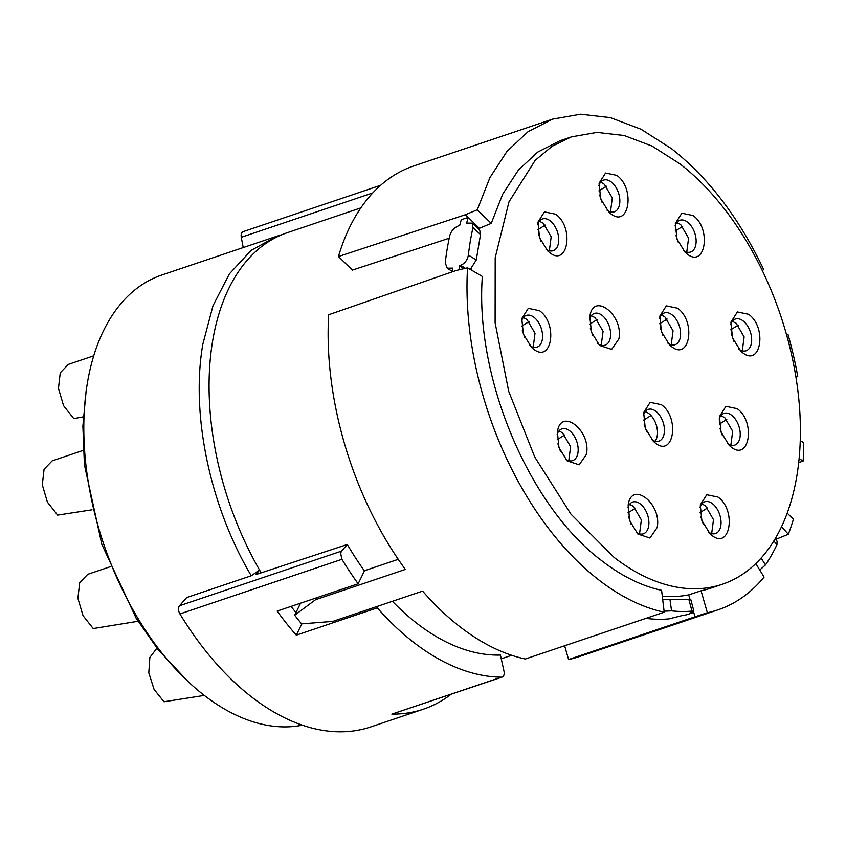 <?xml version="1.0" encoding="UTF-8"?>
<svg xmlns="http://www.w3.org/2000/svg" width="846" height="846" viewBox="0 0 846 846"><rect width="100%" height="100%" fill="white"/><g stroke="black" fill="none" stroke-linecap="round" stroke-linejoin="round"><path stroke-width="1.27" d="M86.229 389.9L82.876 426.151L84.42 464.803L101.837 544.38L136.174 618.257L158.339 649.95L187.939 681.432A236.076 141.081 71.4 0 0 302.35 725.181M259.532 570.003L251.262 575.777C209.85 506.045 190.604 413.958 202.85 344.142L213.033 305.639L229.361 273.924L251.103 250.395L277.329 236.076L161.861 275.003A236.076 141.081 71.4 0 0 87.371 383.09A236.076 141.081 71.4 0 0 87.36 383.185A236.076 141.081 71.4 0 0 187.939 681.432M251.262 575.777L186.691 597.551L179.521 605.747L341.52 551.116L347.315 544.486L255.661 574.656L259.616 570.141M277.329 236.076L282.204 234.585M451.098 694.28A258.918 154.733 -108.6 0 1 423.36 709.202A258.918 154.733 -108.6 0 1 391.857 714.13L502.186 677.054A6.091 3.638 71.4 0 0 503.983 671.174L500.43 655.058A236.076 141.081 71.4 0 1 417.237 623.639A236.076 141.081 71.4 0 1 392.407 601.305M423.36 709.202L370.939 726.873A258.918 154.733 -108.6 0 1 252.055 697.305A258.918 154.733 -108.6 0 1 179.944 613.932A6.091 3.638 -108.6 0 1 178.622 607.83A6.091 3.638 -108.6 0 1 179.521 605.747M243.236 247.561L241.258 237.292C240.793 233.665 241.713 231.762 244.018 231.561M360.83 207.905L287.058 232.787A236.076 141.081 71.4 0 0 261.181 572.837M341.52 551.116L340.621 553.199L341.943 559.301A258.918 154.733 71.4 0 0 358.154 583.772L277.16 611.087A258.918 154.733 71.4 0 0 296.312 635.166L377.305 607.851A258.918 154.733 71.4 0 0 414.054 642.674A258.918 154.733 71.4 0 0 501.445 677.17A6.091 3.638 71.4 0 0 502.186 677.054M347.315 544.486A239.27 142.995 71.4 0 0 364.436 570.902L358.154 583.772M291.056 606.402A237.409 141.885 71.4 0 0 295.973 612.589M364.34 570.764L398.255 559.322M449.226 238.212L352.412 270.096L338.442 256.539A258.918 154.733 -108.6 0 1 413.747 165.953L552.607 119.127L580.599 114.221L610.41 117.636L641.046 129.248L671.502 148.695C708.292 177.533 739.034 217.834 763.705 269.578L762.299 270.593M377.305 607.851L378.162 606.106M296.312 635.166L301.832 623.862M525.281 659.013A258.918 154.733 -108.6 0 1 460.33 627.066A258.918 154.733 -108.6 0 1 422.609 591.121L332.806 621.398L301.599 623.883A258.918 154.733 -108.6 0 1 294.694 615.201L315.558 599.708L405.35 569.432A258.918 154.733 -108.6 0 1 328.682 314.754L456.047 270.53L467.552 267.812A258.918 154.733 71.4 0 0 599.19 580.24A258.918 154.733 71.4 0 0 664.216 612.208L525.281 659.023M300.563 603.198L294.694 615.201M316.467 597.836L315.558 599.708M452.25 271.841A254.35 152.005 -108.6 0 1 452.547 268.108L447.248 268.214L445.239 262.873A254.35 152.005 71.4 0 1 449.839 235.4C451.288 230.852 454.186 227.669 458.543 225.829L459.695 225.448A254.35 152.005 -108.6 0 1 461.271 219.727L468.187 217.443L465.395 214.736L338.432 256.539M775.539 539.378L776.385 539.103L775.56 538.172M695 616.787L707.351 612.726A258.918 154.733 71.4 0 0 718.085 609.807L579.224 656.633A258.918 154.733 -108.6 0 1 568.575 659.531L694.989 616.787L693.741 612.409L686.846 614.735A254.35 152.005 -108.6 0 1 682.447 615.507L668.848 618.902A254.35 152.005 71.4 0 1 648.406 618.659L647.169 618.405M564.663 645.9L568.575 659.531M664.216 612.208L661.593 590.328C641.776 586.014 622.032 576.306 602.384 561.205C529.258 507.061 474.765 377.76 482.347 276.441L467.552 267.812M464.073 268.626L459.494 265.76L460.647 265.369C464.888 263.444 467.468 260.018 468.377 255.069A254.35 152.005 71.4 0 1 472.988 227.595L472.142 223.143L466.643 223.101A254.35 152.005 71.4 0 1 468.187 217.443L479.375 228.283A236.076 141.081 71.4 0 0 479.026 229.488M459.494 265.76A254.35 152.005 71.4 0 0 459.177 269.789M465.395 214.736L477.26 209.808L489.887 177.671L507.029 151.328L528.147 131.616L552.607 119.127M477.26 209.819L491.24 223.376L479.375 228.293M795.938 377.147L797.715 376.343A258.918 154.733 71.4 0 0 788.081 334.678L786.621 334.974M797.715 376.343L795.779 376.184M799.132 458.691L803.15 461.038A258.918 154.733 71.4 0 0 803.7 442.49L800.263 440.925M803.15 461.038L798.719 462.614M776.385 539.103L788.324 534.26A258.918 154.733 71.4 0 0 793.4 519.201L787.214 513.194M777.051 541.144L776.966 544.644A254.35 152.005 71.4 0 1 765.471 564.938L759.75 569.993M788.324 534.26L781.577 526.709M718.085 609.807A258.918 154.733 71.4 0 0 764.075 577.099L755.838 563.595M693.509 611.595L693.741 612.409A254.35 152.005 71.4 0 1 689.384 613.16L690.548 612.779C694.439 611.436 694.926 610.875 691.986 611.098A254.35 152.005 71.4 0 1 671.555 610.854L664.099 611.182M693.91 611.203L691.986 611.098L688.845 599.359L662.693 599.444M689.987 599.306L688.707 594.865L701.07 590.804L707.351 612.726M491.24 223.376L502.746 194.094L518.376 170.109L537.622 152.153L559.904 140.774L571.473 136.872L597.001 132.399L624.179 135.519L652.118 146.104L679.877 163.828A236.076 141.081 71.4 0 1 798.719 398.318A236.076 141.081 71.4 0 1 722.357 584.258A236.076 141.081 71.4 0 1 613.953 557.303L570.923 514.104L534.757 457.062L508.7 391.328L495.111 322.812L495.196 257.702L508.975 201.866L535.19 160.338L552.258 146.178L571.473 136.872M471.751 268.351A236.076 141.081 71.4 0 0 471.571 270.149M470.313 269.419L476.256 259.986L480.517 234.554L479.703 230.112M662.291 596.134A236.076 141.081 71.4 0 0 688.707 594.865M701.07 590.804A236.076 141.081 71.4 0 0 710.777 588.16L722.357 584.258M693.889 611.14L690.77 599.476L688.845 599.359M671.153 346.289L669.567 344.935L661.403 331.621L659.827 316.076L666.331 305.882L677.53 308.208C696.438 321.459 689.691 361.898 671.153 346.289M589.852 316.552C593.067 291.32 623.872 315.04 618.87 338.929L611.658 349.387L599.581 345.432L591.417 332.118L589.842 316.563M610.4 213.446L608.813 212.092L600.66 198.768L599.084 183.233L605.577 173.039L616.787 175.365C635.684 188.616 628.938 229.055 610.4 213.446M549.276 252.309L547.69 250.945L539.537 237.631L537.961 222.096L544.454 211.891L555.663 214.228C574.561 227.468 567.814 267.918 549.276 252.309M533.117 348.764L531.531 347.41L523.367 334.096L521.792 318.551L528.295 308.356L539.494 310.694C558.402 323.933 551.655 364.372 533.117 348.764M657.162 527.555L649.95 538.024L637.884 534.059L629.72 520.745L628.144 505.189C631.359 479.946 662.164 503.666 657.162 527.555M711.592 535.137L710.006 533.784L701.852 520.47L700.277 504.925L706.77 494.73L717.979 497.057C736.877 510.307 730.13 550.746 711.592 535.137M730.775 446.741L729.189 445.377L721.025 432.063L719.46 416.528L725.953 406.323L737.152 408.66C756.06 421.9 749.313 462.35 730.775 446.741M654.984 442.754L653.398 441.401L645.244 428.076L643.669 412.541L650.162 402.347L661.371 404.674C680.269 417.924 673.522 458.363 654.984 442.754M686.677 253.631L685.091 252.277L676.927 238.963L675.351 223.418L681.855 213.224L693.054 215.55C711.962 228.801 705.215 269.24 686.677 253.631M742.217 352.37L740.631 351.005L732.477 337.691L730.902 322.157L737.395 311.952L748.604 314.289C767.502 327.529 760.755 367.978 742.217 352.37M586.415 454.365L579.203 464.824L567.137 460.869L558.973 447.555L557.398 431.999C560.612 406.757 591.417 430.477 586.415 454.365M667.801 343.085A16.751 10.015 71.4 0 0 675.066 344.682A16.751 10.015 71.4 0 0 680.491 331.495A16.751 10.015 71.4 0 0 672.052 314.849A16.751 10.015 71.4 0 0 664.364 312.935A16.751 10.015 71.4 0 0 659.542 318.614M597.815 343.582A16.751 10.015 71.4 0 0 605.08 345.179A16.751 10.015 71.4 0 0 610.368 337.512A16.751 10.015 71.4 0 0 602.066 315.346A16.751 10.015 71.4 0 0 594.378 313.432A16.751 10.015 71.4 0 0 589.556 319.101M607.047 210.242A16.751 10.015 71.4 0 0 614.312 211.838A16.751 10.015 71.4 0 0 619.737 198.641A16.751 10.015 71.4 0 0 611.298 182.006A16.751 10.015 71.4 0 0 603.61 180.092A16.751 10.015 71.4 0 0 598.788 185.76M545.924 249.105A16.751 10.015 71.4 0 0 553.199 250.702A16.751 10.015 71.4 0 0 558.614 237.504A16.751 10.015 71.4 0 0 550.186 220.859A16.751 10.015 71.4 0 0 542.487 218.955A16.751 10.015 71.4 0 0 537.675 224.624M529.765 345.57A16.751 10.015 71.4 0 0 537.03 347.167A16.751 10.015 71.4 0 0 542.455 333.969A16.751 10.015 71.4 0 0 534.016 317.324A16.751 10.015 71.4 0 0 526.328 315.41A16.751 10.015 71.4 0 0 521.506 321.089M636.107 532.208A16.751 10.015 71.4 0 0 643.372 533.805A16.751 10.015 71.4 0 0 648.66 526.138A16.751 10.015 71.4 0 0 640.359 503.973A16.751 10.015 71.4 0 0 632.671 502.059A16.751 10.015 71.4 0 0 627.859 507.727M708.239 531.933A16.751 10.015 71.4 0 0 715.505 533.54A16.751 10.015 71.4 0 0 720.929 520.343A16.751 10.015 71.4 0 0 712.491 503.698A16.751 10.015 71.4 0 0 704.803 501.784A16.751 10.015 71.4 0 0 699.98 507.463M727.423 443.537A16.751 10.015 71.4 0 0 734.688 445.133A16.751 10.015 71.4 0 0 740.113 431.936A16.751 10.015 71.4 0 0 731.674 415.291A16.751 10.015 71.4 0 0 723.986 413.387A16.751 10.015 71.4 0 0 719.163 419.056M651.632 439.55A16.751 10.015 71.4 0 0 658.907 441.147A16.751 10.015 71.4 0 0 664.322 427.96A16.751 10.015 71.4 0 0 655.893 411.315A16.751 10.015 71.4 0 0 648.195 409.401A16.751 10.015 71.4 0 0 643.383 415.079M683.325 250.427A16.751 10.015 71.4 0 0 690.59 252.034A16.751 10.015 71.4 0 0 696.015 238.836A16.751 10.015 71.4 0 0 687.576 222.191A16.751 10.015 71.4 0 0 679.888 220.277A16.751 10.015 71.4 0 0 675.066 225.956M738.865 349.165A16.751 10.015 71.4 0 0 746.13 350.762A16.751 10.015 71.4 0 0 751.555 337.565A16.751 10.015 71.4 0 0 743.116 320.93A16.751 10.015 71.4 0 0 735.428 319.016A16.751 10.015 71.4 0 0 730.606 324.684M565.361 459.018A16.751 10.015 71.4 0 0 572.636 460.615A16.751 10.015 71.4 0 0 577.924 452.948A16.751 10.015 71.4 0 0 569.622 430.783A16.751 10.015 71.4 0 0 561.924 428.869A16.751 10.015 71.4 0 0 557.112 434.537M661.255 315.209A16.751 10.015 -108.6 0 1 665.104 317.187L673.056 330.818L671.216 344.756M601.231 345.253L603.071 331.304L595.129 317.684L591.269 315.706M600.512 182.366A16.751 10.015 -108.6 0 1 604.361 184.343L612.303 197.964L610.474 211.912M549.35 250.765L551.18 236.827L543.238 223.207L539.388 221.218M523.219 317.684A16.751 10.015 -108.6 0 1 527.079 319.672L535.021 333.292L533.192 347.23M639.534 533.879L641.363 519.93L633.421 506.31L629.572 504.332M701.704 504.057A16.751 10.015 -108.6 0 1 705.553 506.045L713.495 519.666L711.666 533.604M730.849 445.197L732.678 431.259L724.736 417.638L720.887 415.65M645.096 411.674A16.751 10.015 -108.6 0 1 648.945 413.652A16.751 10.015 -108.6 0 1 655.058 441.221M686.751 252.097L688.581 238.16L680.639 224.539L676.779 222.551M742.291 350.836L744.12 336.888L736.179 323.267L732.329 321.29M568.787 460.689L570.616 446.741L562.675 433.12A16.751 10.015 -108.6 0 0 558.825 431.143M557.916 443.79L560.401 451.172M731.42 333.937L733.905 341.319M675.869 235.199L678.365 242.591M644.187 424.322L646.672 431.703M719.967 428.298L722.463 435.69M700.795 516.705L703.28 524.097M628.663 516.98L631.148 524.361M522.31 330.331L524.806 337.723M538.479 233.866L540.964 241.258M599.603 195.014L602.088 202.395M590.36 328.354L592.856 335.735M660.345 327.857L662.841 335.238M643.499 420.187L650.986 415.534M91.981 509.81L57.634 515.108L47.418 502.164L42.3 484.843L44.087 469.244L52.156 460.869L83.278 450.358M521.633 326.196L529.12 321.554M83.257 416.845L73.792 418.643L63.577 405.699L58.459 388.377L60.256 372.779L68.314 364.404L93.726 355.817M537.792 229.731L545.279 225.089M589.683 324.219L597.17 319.566M598.915 190.879L606.402 186.226M659.658 323.722L667.145 319.069M204.309 695.423L163.976 701.746L154.088 689.427L148.801 672.845L149.869 657.416L156.933 648.173M627.975 512.845L635.462 508.192M719.29 424.163L726.777 419.521M700.107 512.57L707.594 507.917M138.046 621.281L93.229 628.557L83.024 615.624L77.906 598.302L79.693 582.693L87.762 574.318L110.17 566.746M557.228 439.656L564.716 435.003M675.193 231.064L682.68 226.411M730.733 329.803L738.22 325.15M372.758 192.941L241.258 237.292M391.857 714.13L501.445 677.17M179.944 613.932L341.943 559.301M451.394 268.499L452.462 269.165M465.374 268.319L460.647 265.369M476.256 259.986L468.377 255.069M480.517 234.554L472.988 227.595M773.847 541.006L776.966 544.644M765.471 564.938L761.125 558.117M671.555 610.854L669.926 599.137M86.218 389.995L87.36 383.185M243.109 231.667L380.637 185.285M501.255 658.823L511.703 655.301M472.195 223.175L479.724 230.133M447.28 268.245L452.282 271.376M775.126 538.902L777.009 541.091"/></g></svg>
